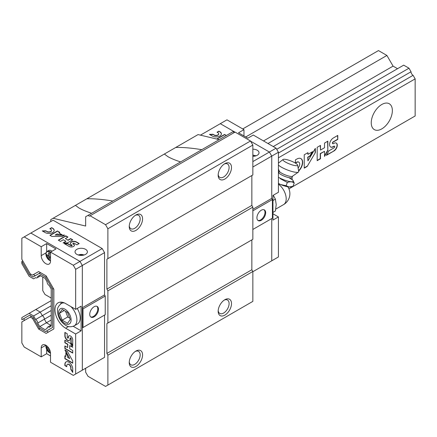 <?xml version="1.0" encoding="UTF-8"?>
<svg xmlns="http://www.w3.org/2000/svg" width="437" height="437" viewBox="0 0 437 437"><rect width="100%" height="100%" fill="white"/><g stroke="black" fill="none" stroke-linecap="round" stroke-linejoin="round"><path stroke-width="0.66" d="M276.714 149.307L411.042 71.755L408.988 68.199L403.706 65.146L267.974 143.511M273.256 146.564L408.988 68.199M397.539 68.707L393.076 66.129L386.914 55.455L378.464 50.577L242.732 128.942M263.511 140.933L393.076 66.129M245.72 136.972L386.914 55.455M42.75 277.003L42.75 290.61L44.973 294.462L51.2 298.056M413.096 117.171L411.042 118.356M288.917 188.866L415.15 115.985L415.15 78.873L413.096 75.317L278.418 153.07M381.801 128.877A14.934 8.625 -60 0 1 374.334 129.614A14.934 8.625 -60 0 1 374.334 112.369A14.934 8.625 -60 0 1 389.269 103.749A14.934 8.625 -60 0 1 391.557 115.718A14.934 8.625 -60 0 1 381.801 128.877M278.418 157.812L415.15 78.873M337.779 139.436L337.779 135.421L333.365 137.972A5.381 3.108 120 0 0 329.853 142.708A5.381 3.108 120 0 0 330.678 147.023A5.381 3.108 120 0 0 333.365 146.756L334.103 146.329A0.918 0.53 120 0 1 334.562 146.286A0.918 0.53 120 0 1 334.704 147.018A0.918 0.53 120 0 1 334.103 147.826L328.903 150.825L326.368 155.364L334.103 150.896A4.681 2.704 120 0 0 337.064 146.766A4.681 2.704 120 0 0 336.326 143.096A4.681 2.704 120 0 0 334.103 143.26L333.365 143.686A1.043 0.601 120 0 1 332.847 143.735A1.043 0.601 120 0 1 332.688 142.899A1.043 0.601 120 0 1 333.365 141.981L337.779 139.436L337.555 135.552M327.837 150.503L327.837 141.162L324.527 143.074L324.527 147.744L320.485 150.077L320.485 145.406L317.175 147.318L317.175 160.669L320.485 158.757L320.485 153.666L324.527 151.328L324.527 156.424L327.837 150.503L327.613 141.293M307.173 166.442L315.339 152.628L315.339 148.378L307.938 160.909L307.938 157.325L310.052 156.102L312.712 151.595L307.938 154.354L307.938 152.655L304.234 154.791L304.234 168.141L307.173 166.442L315.339 152.628M298.116 168.021A4.162 2.404 120 0 0 298.848 162.176A4.162 2.404 120 0 0 296.881 162.318L295.461 163.138M298.629 171.064A8.177 4.72 120 0 0 300.967 158.631A8.177 4.72 120 0 0 296.881 159.035L295.412 159.882L295.412 163.105M411.042 71.755A2.857 1.65 -120 0 0 413.096 75.317M298.733 162.116A4.162 2.404 120 0 0 298.624 162.045A4.162 2.404 120 0 0 296.657 162.193L296.881 162.318M295.412 162.908L296.657 162.193M304.234 167.884L306.949 166.317M307.938 154.354L307.714 152.781M307.938 160.909L307.714 157.194L309.828 155.976L312.258 151.858M324.527 155.9L327.613 150.372M317.175 160.412L320.261 158.631L320.261 153.534L324.527 151.328M320.485 150.077L320.261 145.537M332.748 143.653A1.043 0.601 120 0 1 332.623 143.609A1.043 0.601 120 0 1 332.464 142.773A1.043 0.601 120 0 1 333.147 141.856L337.555 139.305M326.581 154.982L334.103 150.896M333.884 150.765A4.681 2.704 120 0 0 336.812 146.739A4.681 2.704 120 0 0 336.211 143.036M334.436 146.242A0.918 0.53 120 0 0 334.338 146.155A0.918 0.53 120 0 0 333.884 146.198L334.103 146.329M330.569 146.952A5.381 3.108 120 0 0 333.147 146.624L333.884 146.198M298.58 170.769A8.177 4.72 120 0 0 300.853 158.571M315.115 152.502L315.115 148.755M85.657 368.249L85.657 372.231L88.012 376.301L105.541 386.423L107.89 385.068L107.89 355.177L106.89 353.446L106.89 323.577L107.89 323.003L107.89 290.823L106.89 289.092L106.89 259.228L107.89 258.649L107.89 228.759L105.541 224.689L90.104 215.774L89.405 216.178L88.012 215.375L85.657 216.73L85.657 226.044L53.106 218.271L198.065 134.58L219.205 139.627M88.012 215.375L232.97 131.684L234.363 132.487M91.661 213.267C86.329 211.541 82.112 209.787 78.999 208.007L75.415 205.385M86.816 198.802C94.217 198.622 102.903 199.365 112.861 201.025M180.59 161.925C175.264 160.199 171.042 158.445 167.928 156.659L164.35 154.042M105.541 224.689L250.499 140.998L235.062 132.083L90.104 215.774M175.75 147.46C183.152 147.28 191.832 148.017 201.796 149.683M53.106 218.271L50.752 219.625L50.752 221.57M107.89 385.068L252.848 301.377L252.848 271.486L251.849 269.755L251.849 239.886L106.89 323.577M135.907 366.474A9.434 5.446 -60 0 1 129.237 362.623A9.434 5.446 -60 0 1 135.907 351.069A9.434 5.446 -60 0 1 142.577 354.92A9.434 5.446 -60 0 1 135.907 366.474M224.837 315.126A9.434 5.446 -60 0 1 218.167 311.281A9.434 5.446 -60 0 1 224.837 299.727A9.434 5.446 -60 0 1 231.506 303.578A9.434 5.446 -60 0 1 224.837 315.126M107.89 355.177L252.848 271.486M106.89 353.446L251.849 269.755M107.89 323.003L252.848 239.312L252.848 207.133L251.849 205.401L251.849 175.537L106.89 259.228M107.89 290.823L252.848 207.133M106.89 289.092L251.849 205.401M107.89 258.649L252.848 174.958L252.848 145.068L250.499 140.998M224.837 179.066A9.434 5.446 -60 0 1 218.167 175.215A9.434 5.446 -60 0 1 224.837 163.662A9.434 5.446 -60 0 1 231.506 167.513A9.434 5.446 -60 0 1 224.837 179.066M135.907 230.408A9.434 5.446 -60 0 1 129.237 226.557A9.434 5.446 -60 0 1 135.907 215.004A9.434 5.446 -60 0 1 142.577 218.855A9.434 5.446 -60 0 1 135.907 230.408M107.89 228.759L252.848 145.068M135.273 215.403A7.729 4.463 -60 0 1 138.567 215.315A7.729 4.463 -60 0 1 139.753 221.51A7.729 4.463 -60 0 1 134.7 228.322A7.729 4.463 -60 0 1 130.838 228.704A7.729 4.463 -60 0 1 129.265 225.809M224.203 164.061A7.729 4.463 -60 0 1 227.497 163.973A7.729 4.463 -60 0 1 228.682 170.168A7.729 4.463 -60 0 1 223.635 176.98A7.729 4.463 -60 0 1 219.767 177.362A7.729 4.463 -60 0 1 218.194 174.467M135.273 351.468A7.729 4.463 -60 0 1 138.567 351.381A7.729 4.463 -60 0 1 139.753 357.575A7.729 4.463 -60 0 1 134.7 364.387A7.729 4.463 -60 0 1 130.838 364.769A7.729 4.463 -60 0 1 129.265 361.874M224.203 300.126A7.729 4.463 -60 0 1 227.497 300.039A7.729 4.463 -60 0 1 228.682 306.233A7.729 4.463 -60 0 1 223.635 313.045A7.729 4.463 -60 0 1 219.767 313.427A7.729 4.463 -60 0 1 218.194 310.532M22.795 260.933L21.85 261.479L21.85 263.653L29.126 276.255L33.589 278.833L35.643 277.648A2.857 1.65 -120 0 0 37.107 277.806A2.857 1.65 -120 0 0 37.697 276.463L39.751 275.272L45.033 278.325L47.087 281.881A2.857 1.65 -120 0 0 49.141 285.443L51.2 288.999L51.2 326.111L49.141 327.297A2.857 1.65 -120 0 0 47.682 327.133A2.857 1.65 -120 0 0 47.087 328.482L45.033 329.667L39.751 326.619L37.697 323.063L44.366 319.212L46.42 322.768L50.834 325.314L46.42 322.768L51.2 320.01M51.2 315.268L44.366 319.212A2.857 1.65 -120 0 0 42.313 315.651L51.2 310.521M21.85 261.479L29.678 275.031L33.037 276.971L39.199 273.415L45.585 277.102L52.533 289.13L52.533 327.521L45.585 331.53L39.199 327.843L33.037 317.164L29.678 315.224L21.85 319.747L21.85 317.568L35.796 309.516L40.259 312.094L42.313 315.651L40.259 312.094L51.2 305.78M79.971 371.532L82.325 370.177L82.325 327.914L82.992 327.526L82.992 308.888L82.325 307.735L82.325 265.472L79.971 261.397L30.869 233.052L53.106 220.215L102.203 248.56L104.558 252.635L104.558 294.899L105.224 296.051L105.224 314.689L82.992 327.526M45.863 345.246L41.204 347.939A6.588 3.802 -120 0 1 42.569 344.924A6.588 3.802 -120 0 1 47.644 346.688A6.588 3.802 -120 0 1 50.517 353.315L50.517 362.229L73.301 375.383L104.558 357.34L104.558 315.077L82.325 327.914M82.325 370.177L82.325 265.472L79.971 261.397L102.203 248.56M73.247 326.302L81.113 330.842L81.113 306.2L75.656 309.352L75.656 269.323L104.558 252.635M76.841 254.367A6.178 3.567 0 0 0 83.576 255.142A6.178 3.567 0 0 0 87.389 251.843A6.178 3.567 0 0 0 81.211 248.276A6.178 3.567 0 0 0 75.033 251.843A6.178 3.567 0 0 0 76.841 254.367M65.342 238.586L67.97 237.073L65.823 235.833L58.312 240.164L60.459 241.41L63.327 239.755L65.949 241.268L63.086 242.923L67.489 242.863L72.744 239.826L70.597 238.586L67.964 240.104L65.342 238.586L67.964 240.104M52.637 228.218L51.681 227.666L49.834 228.731L50.79 229.283A2.704 1.562 0 0 1 51.506 230.343A2.704 1.562 0 0 1 49.889 231.774A2.704 1.562 0 0 1 46.967 231.49L45.776 230.802L42.258 230.9L45.126 232.555A5.31 3.064 0 0 0 50.911 233.216A5.31 3.064 0 0 0 54.188 230.386A5.31 3.064 0 0 0 52.637 228.218L51.681 227.666M59.814 232.364L57.411 230.976L49.9 235.314L51.812 236.412L62.234 236.521L64.627 235.139L55.171 235.046L57.187 233.882L58.563 234.674L61.961 234.707L58.858 232.916L59.814 232.364M76.945 244.862L79.206 243.556L76.338 241.901A3.496 2.016 0 0 0 72.531 241.464A3.496 2.016 0 0 0 70.373 243.327A3.496 2.016 0 0 0 71.395 244.753L71.876 245.031A0.595 0.344 0 0 1 71.034 245.518L67.653 243.567L64.277 243.611L69.308 246.517A3.037 1.753 0 0 0 72.591 246.839A3.037 1.753 0 0 0 74.416 245.228A3.037 1.753 0 0 0 73.602 244.032L73.126 243.759A0.677 0.393 0 0 1 72.924 243.48A0.677 0.393 0 0 1 73.345 243.119A0.677 0.393 0 0 1 74.082 243.207L76.945 244.862M94.108 316.836A6.178 3.567 -60 0 1 91.016 317.142A6.178 3.567 -60 0 1 91.016 310.008A6.178 3.567 -60 0 1 97.194 306.441A6.178 3.567 -60 0 1 98.145 311.39A6.178 3.567 -60 0 1 94.108 316.836M82.992 308.888L105.224 296.051M82.325 307.735L104.558 294.899M96.845 306.277A6.178 3.567 -60 0 1 97.38 311.308A6.178 3.567 -60 0 1 93.442 316.448A6.178 3.567 -60 0 1 90.705 316.918M72.963 243.611A0.677 0.393 0 0 0 72.924 243.737A0.677 0.393 0 0 0 73.126 244.015L73.126 243.759M74.41 245.359A3.037 1.753 0 0 0 73.602 244.288L73.126 244.015M72.007 245.403A0.595 0.344 0 0 1 71.034 245.774L67.653 243.824L64.714 243.862M78.982 243.688L76.338 242.158A3.496 2.016 0 0 0 72.635 241.699A3.496 2.016 0 0 0 70.379 243.458M59.596 232.489L57.411 230.976M61.513 234.702L58.858 232.916M64.19 235.39L55.171 235.046M54.188 230.512A5.31 3.064 0 0 0 52.637 228.475M46.967 231.49L45.776 231.058L42.684 231.146M46.967 231.747A2.704 1.562 0 0 0 49.889 232.031A2.704 1.562 0 0 0 51.506 230.599A2.704 1.562 0 0 0 51.5 230.474M72.52 239.957L70.597 238.842L67.964 240.361M65.949 241.268L63.54 242.917M67.746 237.198L65.823 236.089L58.531 240.295M57.411 231.233L50.124 235.439M51.681 227.923L50.058 228.862M29.126 313.367L33.589 315.946L40.259 312.094L35.796 309.516L51.2 300.623M39.751 275.272L37.697 276.463M37.697 323.063A2.857 1.65 -120 0 0 35.643 319.502L42.313 315.651A2.857 1.65 -120 0 1 44.366 319.212L46.42 322.768L39.751 326.619M33.589 315.946L35.643 319.502M75.656 269.323L73.301 265.248L50.517 252.094L55.98 248.943L46.666 243.567L41.204 246.719L24.199 236.903L21.85 238.258L21.85 259.299L30.229 273.813L32.485 275.113L38.647 271.557L34.709 273.83M29.678 315.224L24.073 318.464L24.073 320.638M31.562 316.317L21.85 321.922L21.85 342.963L24.199 347.038L41.204 356.854L41.204 347.939M30.229 317.087L32.485 318.387L38.647 329.061L46.142 333.387L53.866 328.924L53.866 289.261L46.142 275.884L38.647 271.557M75.656 374.028L75.656 333.999L65.648 328.22A15.093 8.713 -120 0 1 55.789 314.919A15.093 8.713 -120 0 1 58.105 302.83A15.093 8.713 -120 0 1 65.648 303.573L75.656 309.352M41.204 246.719L41.204 255.634A6.588 3.802 -120 0 0 44.077 262.26A6.588 3.802 -120 0 0 49.157 264.024A6.588 3.802 -120 0 0 50.517 261.009L50.517 252.094A5.37 3.097 60 0 0 49.856 251.63A5.37 3.097 60 0 0 47.174 251.368L48.638 250.521A5.37 3.097 60 0 1 51.32 250.789A5.37 3.097 60 0 1 51.992 251.242M67.227 333.753L64.873 332.393L64.873 335.851A3.649 2.109 -120 0 0 66.462 339.527A3.649 2.109 -120 0 0 69.281 340.505A3.649 2.109 -120 0 0 70.035 338.833L70.035 338.254A0.623 0.361 -120 0 1 70.914 338.762L70.914 342.837L72.717 345.869L72.717 339.806A3.179 1.835 -120 0 0 71.297 336.665A3.179 1.835 -120 0 0 68.888 335.851A3.179 1.835 -120 0 0 68.232 337.211L68.232 337.79A0.705 0.41 -120 0 1 68.085 338.112A0.705 0.41 -120 0 1 67.538 337.927A0.705 0.41 -120 0 1 67.227 337.211L67.227 333.753M70.362 343.356L64.873 340.188L64.873 342.783L67.615 344.367L67.615 347.535L64.873 345.951L64.873 348.54L72.717 353.074L72.717 350.479L69.723 348.748L69.723 345.585L72.717 347.311L70.362 343.356M72.717 360.918L67.369 351.424L64.873 349.982L69.723 358.591L67.615 357.373L67.615 355.713L65.872 352.621L65.872 356.363L64.873 355.789L64.873 358.69L72.717 363.218L72.717 360.918M72.717 372.444L72.717 368.981A5.55 3.206 -120 0 0 70.297 363.398A5.55 3.206 -120 0 0 66.02 361.912A5.55 3.206 -120 0 0 64.873 364.453L64.873 365.605L66.801 366.719L66.801 365.567A2.824 1.633 -120 0 1 67.385 364.36A2.824 1.633 -120 0 1 69.527 365.081A2.824 1.633 -120 0 1 70.794 367.872L70.794 369.309L72.717 372.444M73.301 265.248L79.971 261.397L30.869 233.052L24.199 236.903M46.666 349.392L46.666 353.697L50.517 355.926M46.666 353.697L41.204 356.854M81.113 330.842L75.656 333.999M46.666 243.567L46.666 251.772M61.344 302.136A15.093 8.713 -120 0 0 60.727 303.895M70.794 367.872L71.013 369.183L72.717 371.953M71.013 367.741A2.824 1.633 -120 0 0 69.745 364.955A2.824 1.633 -120 0 0 67.604 364.234A2.824 1.633 -120 0 0 67.5 364.305M66.134 361.852A5.55 3.206 -120 0 0 65.091 364.327L65.091 365.474L66.801 366.463M65.091 355.915L65.091 358.558L72.717 362.961M66.091 353.014L65.872 356.363M65.31 350.239L69.723 358.591M69.723 345.585L72.487 346.918M65.091 346.077L65.091 348.415L72.717 352.817M65.091 340.314L65.091 342.652L67.839 344.236L67.615 347.535M68.177 338.019A0.705 0.41 -120 0 0 68.303 337.987A0.705 0.41 -120 0 0 68.451 337.659L68.232 337.79M69.002 335.796A3.179 1.835 -120 0 0 68.451 337.085L68.451 337.659M70.297 337.943A0.623 0.361 -120 0 1 71.138 338.631L71.138 342.712L72.717 345.367M65.091 332.519L65.091 335.72A3.649 2.109 -120 0 0 66.615 339.32A3.649 2.109 -120 0 0 69.385 340.434M31.011 274.261L29.678 275.031M33.376 274.6L35.26 275.687M40.532 272.644L39.199 273.415M46.53 276.555L45.585 277.102M53.472 288.584L52.533 289.13M47.808 330.246L52.533 327.521M33.425 317.841L32.485 318.387M39.98 328.291L38.647 329.061M46.475 331.017L48.365 332.104M48.125 347.235A9.751 6.096 124.5 0 0 48.021 348.152A9.751 5.118 -175.8 0 1 46.246 346.454A9.144 5.719 124.5 0 0 46.246 347.557A9.751 6.096 -4.5 0 0 48.021 349.382A9.751 6.096 124.5 0 0 48.709 351.829A9.144 5.719 -4.5 0 0 49.665 352.38A9.751 5.118 -64.2 0 1 49.081 349.999A9.751 6.096 -4.5 0 0 49.933 350.359M48.021 348.152L48.638 347.912M46.246 347.557L46.857 347.202M48.021 349.382L49.081 348.764M48.709 351.829L49.321 351.479M49.081 349.999L49.605 349.584M50.517 257.071A9.751 5.118 -175.8 0 1 49.081 256.459A9.751 5.118 -64.2 0 1 49.665 253.274A9.144 4.802 -175.8 0 1 49.168 253.007A9.144 4.802 -175.8 0 1 48.709 252.723A9.751 6.096 124.5 0 0 48.021 255.847A9.751 5.118 -175.8 0 1 46.246 254.148A9.144 5.719 124.5 0 0 46.246 255.252A9.751 6.096 -4.5 0 0 48.021 257.076A9.751 6.096 124.5 0 0 48.709 259.523A9.144 5.719 -4.5 0 0 49.665 260.075A9.751 5.118 -64.2 0 1 49.081 257.693A9.751 6.096 -4.5 0 0 50.517 258.262M48.021 255.847L49.195 255.388M46.246 255.252L46.857 254.897M48.021 257.076L49.081 256.459M48.709 259.523L49.321 259.174M49.081 257.693L50.069 256.901M70.947 306.632A12.892 7.445 -120 0 1 74.219 325.833L77.557 323.91A12.892 7.445 -120 0 0 77.212 308.451M70.275 319.452L67.582 312.504L62.191 309.391L59.492 313.225L62.191 320.174L67.582 323.287L70.275 319.452M64.163 310.532L59.492 313.225M65.566 311.341L67.746 316.967L62.191 320.174M67.746 316.967L69.762 318.131M243.966 135.956L243.966 129.652L226.967 119.836L220.297 123.687L234.953 132.149L220.297 123.687L200.446 135.148M243.966 129.652L238.509 132.804L247.823 138.185L253.285 135.033L276.064 148.187L269.394 152.038L250.609 141.189L269.394 152.038L271.748 156.107L271.748 198.371L272.415 199.529L272.415 218.167L252.848 229.458L271.748 218.549L271.748 260.813L252.848 271.721M252.848 149.186A6.178 3.567 180 0 1 257.218 150.23A6.178 3.567 180 0 1 259.026 152.753A6.178 3.567 180 0 1 252.848 156.32M276.064 148.187L278.418 152.256L271.748 156.107L269.394 152.038L252.848 161.586M219.827 131.69L218.871 131.138L217.025 132.203L217.981 132.755A2.704 1.562 0 0 1 218.702 133.815A2.704 1.562 0 0 1 217.08 135.246A2.704 1.562 0 0 1 214.157 134.962L212.966 134.274L209.449 134.372L212.316 136.027A5.31 3.064 0 0 0 218.101 136.694A5.31 3.064 0 0 0 221.384 133.859A5.31 3.064 0 0 0 219.827 131.69L218.871 131.138M226.393 135.481L224.602 134.449L217.096 138.786L218.096 139.365M252.848 209.279L271.748 198.371L271.748 156.107L252.848 167.016M272.415 199.529L252.848 210.82M261.299 210.219A6.178 3.567 -60 0 1 264.385 209.913A6.178 3.567 -60 0 1 264.385 217.047A6.178 3.567 -60 0 1 258.207 220.614A6.178 3.567 -60 0 1 257.262 215.665A6.178 3.567 -60 0 1 261.299 210.219M264.035 209.749A6.178 3.567 -60 0 1 263.719 216.659A6.178 3.567 -60 0 1 257.896 220.39M226.169 135.607L224.602 134.449M221.379 133.984A5.31 3.064 0 0 0 219.827 131.947M214.157 134.962L212.966 134.53L209.875 134.618M214.157 135.219A2.704 1.562 0 0 0 217.08 135.503A2.704 1.562 0 0 0 218.702 134.072A2.704 1.562 0 0 0 218.691 133.946M224.602 134.705L217.315 138.911M218.871 131.395L217.249 132.335M278.418 152.256L278.418 192.285L272.956 195.437L272.956 220.084L278.418 216.932L272.956 213.78M278.418 216.932L278.418 256.961L269.394 262.173M271.748 218.549L271.748 260.813M278.418 183.414L280.598 184.545L286.104 185.72L289.157 186.981L292.948 186.331L294.21 183.087C292.419 181.634 290.135 181.431 287.36 182.475L286.104 185.72M278.418 183.573A9.685 2.048 21.2 0 0 280.598 184.545A9.685 2.048 21.2 0 0 289.157 186.981A9.685 2.048 21.2 0 0 290.665 186.949L291.239 186.828M272.956 212.409L275.397 210.995L276.195 204.609L275.397 199.141L273.272 195.257M275.397 199.141L272.956 200.55M287.36 182.475L280.193 178.64M293.156 180.661L294.21 183.087M285.465 162.056A7.861 1.661 21.2 0 0 293.478 165.262A7.861 1.661 21.2 0 0 297.624 165.115A7.861 1.661 21.2 0 0 290.878 160.936A7.861 1.661 21.2 0 0 283.083 159.472A7.861 1.661 21.2 0 0 285.465 162.056M278.418 165.028A11.198 2.365 21.2 0 0 281.373 167.147A11.198 2.365 21.2 0 0 291.878 171.473A11.198 2.365 21.2 0 0 298.597 171.943A11.198 2.365 21.2 0 0 298.7 171.501L297.624 165.115M278.418 169.103L279.456 171.441A7.074 1.497 21.2 0 0 281.647 173.189A7.074 1.497 21.2 0 0 292.233 176.401L298.597 171.943M278.418 177.269A9.598 2.027 21.2 0 0 278.456 177.291A9.598 2.027 21.2 0 0 288.983 181.382A9.598 2.027 21.2 0 0 293.069 180.53A9.598 2.027 21.2 0 0 292.069 179.563M83.953 255.044A4.212 2.431 0 0 0 78.469 255.044M46.076 252.821L41.204 255.634M68.543 326.548L65.648 328.22M50.517 353.091A5.113 2.95 60 0 1 46.977 349.982A5.113 2.95 60 0 1 46.054 345.367M50.517 260.785A5.113 2.95 60 0 1 45.951 254.711A5.113 2.95 60 0 1 49.534 252.029A5.113 2.95 60 0 1 50.517 252.755M46.256 252.548A5.37 3.097 60 0 1 47.174 251.368L45.972 253.247L46.109 255.569L48.054 259.163L50.517 260.829M64.419 302.945A12.892 7.445 -120 0 0 61.327 303.507C58.547 305.845 57.269 308.096 57.487 310.259C57.547 316.617 60.295 321.665 65.73 325.401C68.194 327.051 71.023 327.198 74.219 325.833M64.884 323.527A8.806 5.086 -120 0 0 70.275 315.858A8.806 5.086 -120 0 0 59.492 309.631A8.806 5.086 -120 0 0 64.884 323.527M252.848 155.364A4.212 2.431 180 0 1 255.59 155.949M287.819 186.796A12.575 12.575 0 0 1 283.597 204.592A12.575 7.26 -120 0 0 286.197 198.835A12.575 7.26 -120 0 0 278.418 184.152M278.418 173.156L278.828 172.446A7.074 1.497 21.2 0 0 281.089 174.62A7.074 1.497 21.2 0 0 287.923 177.406A7.074 1.497 21.2 0 0 292.014 177.564L292.506 176.308M84.445 254.886L77.977 254.886M47.682 327.133L51.2 325.106M37.107 277.806L40.625 275.78M50.517 353.134L48.054 351.468L46.109 347.874L46.016 345.339M63.125 302.47L61.327 303.507M256.082 155.791L252.848 155.113M283.597 204.592L275.769 209.11M283.083 159.472L278.418 163.121M278.828 172.446L279.314 171.189M292.014 177.564L292.184 179.754L288.944 177.657"/></g></svg>
